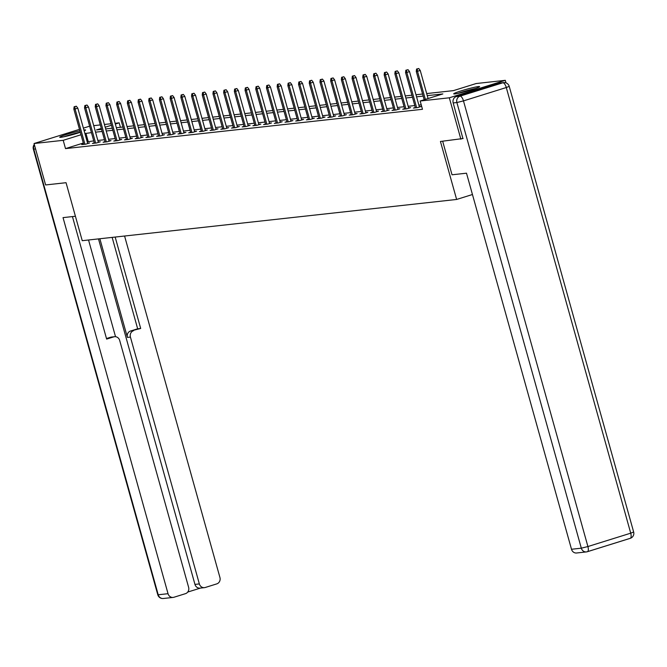 <?xml version="1.0" encoding="UTF-8"?>
<svg xmlns="http://www.w3.org/2000/svg" width="667" height="667" viewBox="0 0 667 667"><rect width="100%" height="100%" fill="white"/><g stroke="black" fill="none" stroke-linecap="round" stroke-linejoin="round"><path stroke-width="1" d="M454.869 93.922A13.448 0.95 164.4 0 1 453.718 93.855A13.448 0.95 164.4 0 1 463.807 90.07A13.448 0.95 164.4 0 1 478.472 86.552A13.448 0.95 164.4 0 1 479.623 86.618A13.448 0.95 164.4 0 1 469.535 90.404A13.448 0.95 164.4 0 1 454.869 93.922M80.315 132.291A13.448 0.95 164.4 0 1 60.864 137.31A13.448 0.95 164.4 0 1 59.705 137.244A13.448 0.95 164.4 0 1 66.458 134.484A13.448 0.95 164.4 0 1 79.898 130.799M83.909 130.015A13.448 0.95 164.4 0 1 84.467 129.94A13.448 0.95 164.4 0 1 85.618 130.007A13.448 0.95 164.4 0 1 84.15 130.89M93.722 125.654L100.317 124.921M104.419 124.471L111.014 123.745M115.124 123.295L119.176 122.845L115.333 124.045M120.419 127.297L119.176 122.845M426.688 93.572L453.443 90.62L476.138 83.542L505.294 80.323L449.316 97.799L420.16 101.009L442.855 93.93L427.264 95.648M506.003 82.891L505.294 80.323M463.115 138.519L440.437 141.471L456.628 199.458L472.453 194.514M456.628 199.458L82.241 240.687L66.05 182.7L45.606 184.951L34.042 143.53L79.49 129.348M83.317 143.046L65.508 148.608L422.478 109.296L420.16 101.009M421.236 104.844L418.876 105.103M414.774 105.561L408.179 106.286M404.069 106.737L397.474 107.462M393.372 107.912L386.777 108.638M382.666 109.096L376.071 109.822M371.969 110.272L365.374 110.997M361.264 111.447L354.669 112.181M350.567 112.631L343.972 113.357M339.862 113.807L333.275 114.532M329.165 114.982L322.57 115.716M318.467 116.166L311.873 116.892M307.762 117.342L301.167 118.067M297.065 118.518L290.47 119.251M286.36 119.701L279.765 120.427M275.663 120.877L269.068 121.602M264.957 122.053L258.362 122.786M254.26 123.237L247.665 123.962M243.555 124.412L236.968 125.138M232.858 125.588L226.263 126.321M222.153 126.772L215.566 127.497M211.456 127.947L204.861 128.673M200.759 129.123L194.164 129.857M190.053 130.307L183.458 131.032M179.356 131.482L172.761 132.208M168.651 132.658L162.056 133.392M157.954 133.842L151.359 134.567M147.249 135.017L140.654 135.743M136.552 136.193L129.957 136.927M125.846 137.377L119.26 138.102M115.149 138.553L108.554 139.278M104.452 139.728L97.857 140.462M93.747 140.912L87.21 141.829M83.583 144.014L81.691 144.606L85.801 144.155L89.586 142.971L87.585 143.197M94.289 142.838L92.388 143.43L96.507 142.98L100.292 141.796L98.291 142.013M104.986 141.662L103.093 142.254L107.204 141.796L110.989 140.62L108.988 140.837M115.691 140.479L113.79 141.07L117.909 140.62L121.686 139.436L119.693 139.661M126.388 139.303L124.496 139.895L128.606 139.436L132.391 138.261L130.39 138.478M137.085 138.127L135.193 138.719L139.311 138.261L143.088 137.085L141.096 137.302M147.791 136.943L145.898 137.535L150.008 137.085L153.794 135.901L151.793 136.126M158.488 135.768L156.595 136.36L160.714 135.901L164.491 134.726L162.498 134.942M169.193 134.592L167.292 135.184L171.411 134.726L175.196 133.55L173.195 133.767M179.89 133.408L177.997 134L182.116 133.55L185.893 132.366L183.892 132.591M190.595 132.233L188.694 132.825L192.813 132.366L196.598 131.191L194.597 131.407M201.292 131.057L199.4 131.649L203.51 131.191L207.295 130.015L205.294 130.232M211.998 129.873L210.097 130.465L214.215 130.015L218.001 128.831L216 129.056M222.695 128.698L220.802 129.29L224.912 128.831L228.698 127.655L226.697 127.872M233.392 127.522L231.499 128.106L235.618 127.655L239.395 126.48L237.402 126.697M244.097 126.338L242.204 126.93L246.315 126.48L250.1 125.296L248.099 125.521M254.794 125.163L252.901 125.755L257.02 125.296L260.797 124.12L258.804 124.337M265.499 123.987L263.598 124.571L267.717 124.12L271.502 122.945L269.501 123.162M276.196 122.803L274.304 123.395L278.422 122.945L282.199 121.761L280.198 121.986M286.902 121.627L285.001 122.219L289.119 121.761L292.905 120.585L290.904 120.802M297.599 120.452L295.706 121.035L299.817 120.585L303.602 119.41L301.601 119.626M308.304 119.268L306.403 119.86L310.522 119.41L314.307 118.226L312.306 118.451M319.001 118.092L317.108 118.684L321.219 118.226L325.004 117.05L323.003 117.267M329.698 116.917L327.805 117.5L331.924 117.05L335.701 115.875L333.708 116.091M340.403 115.733L338.511 116.325L342.621 115.875L346.406 114.691L344.405 114.916M351.1 114.557L349.208 115.149L353.327 114.691L357.103 113.515L355.111 113.732M361.806 113.382L359.913 113.965L364.024 113.515L367.809 112.331L365.808 112.556M372.503 112.198L370.61 112.79L374.729 112.339L378.506 111.156L376.505 111.381M383.208 111.022L381.307 111.614L385.426 111.156L389.211 109.98L387.21 110.197M393.905 109.838L392.013 110.43L396.123 109.98L399.908 108.796L397.907 109.021M404.611 108.663L402.71 109.255L406.828 108.804L410.614 107.62L408.613 107.846M415.308 107.487L413.415 108.079L417.525 107.62L421.311 106.445L419.31 106.662M83.383 128.131L89.636 126.18M460.88 139.22L449.316 97.799M65.508 148.608L63.198 140.32L34.042 143.53M91.437 132.625L84.892 133.55M80.999 134.767L63.198 140.32M423.161 96.098L416.567 96.823M412.456 97.274L405.861 97.999M401.759 98.458L395.164 99.183M391.054 99.633L384.459 100.358M380.357 100.809L373.762 101.534M369.651 101.993L363.056 102.718M358.954 103.168L352.359 103.894M348.249 104.344L341.662 105.069M337.552 105.528L330.957 106.253M326.855 106.703L320.26 107.429M316.15 107.879L309.555 108.604M305.453 109.063L298.858 109.788M294.747 110.238L288.152 110.964M284.05 111.414L277.455 112.139M273.345 112.598L266.75 113.323M262.648 113.774L256.053 114.499M251.943 114.949L245.356 115.674M241.246 116.133L234.651 116.858M230.549 117.309L223.954 118.034M219.843 118.484L213.248 119.21M209.146 119.668L202.551 120.394M198.441 120.844L191.846 121.569M187.744 122.019L181.149 122.745M177.038 123.203L170.444 123.929M166.341 124.379L159.746 125.104M155.636 125.554L149.049 126.28M144.939 126.738L138.344 127.464M134.234 127.914L127.647 128.639M123.537 129.09L116.942 129.815M112.84 130.273L106.245 130.999M102.134 131.449L95.539 132.174M101.292 128.431L96.482 129.932L101.559 129.373M105.661 128.923L112.256 128.197M116.366 127.739L122.961 127.013M127.064 126.563L133.658 125.838M137.769 125.388L144.355 124.662M148.466 124.204L155.061 123.478M159.163 123.028L165.758 122.303M169.868 121.853L176.463 121.127M180.565 120.669L187.16 119.943M191.271 119.493L197.866 118.768M201.968 118.317L208.563 117.592M212.673 117.134L219.268 116.408M223.37 115.958L229.965 115.233M234.075 114.782L240.662 114.057M244.772 113.598L251.367 112.873M255.469 112.423L262.064 111.697M266.175 111.247L272.77 110.522M276.872 110.063L283.467 109.338M287.577 108.888L294.172 108.162M298.274 107.712L304.869 106.987M308.979 106.528L315.574 105.803M319.676 105.353L326.271 104.627M330.382 104.177L336.968 103.452M341.079 102.993L347.674 102.268M351.784 101.818L358.371 101.092M362.481 100.642L369.076 99.917M373.178 99.458L379.773 98.733M383.884 98.282L390.478 97.557M394.581 97.107L401.175 96.381M405.286 95.923L411.881 95.198M415.983 94.747L422.578 94.022M111.439 125.263L105.186 127.214M88.202 141.521L85.885 133.242M87.694 143.563L77.806 108.146L75.079 108.996L84.926 144.247M74.812 106.678L76.321 106.211L74.12 106.753L74.812 106.678L75.079 108.996L73.845 109.13L83.692 144.389M77.806 108.146L76.321 106.211M74.12 106.753L73.845 109.13M65.308 136.477A11.639 0.817 164.4 0 1 79.565 132.441A11.639 0.817 164.4 0 1 80.307 132.283M80.265 132.133A13.365 0.942 -15.6 0 0 63.99 136.76M459.313 93.088A11.639 0.817 164.4 0 1 473.57 89.053A11.639 0.817 164.4 0 1 474.437 88.869M475.713 88.428A13.365 0.942 -15.6 0 0 474.537 88.686A13.365 0.942 -15.6 0 0 458.004 93.372M75.421 216.258L63.031 217.625L168.034 593.697A5.169 4.744 83.7 0 0 173.137 597.424A5.169 4.744 83.7 0 0 173.954 597.248L185.459 593.663A5.169 4.744 83.7 0 0 188.603 587.268L119.685 340.428A5.169 4.744 83.7 0 0 114.582 336.702A5.169 4.744 83.7 0 0 113.757 336.868L110.739 337.202A5.169 4.744 -96.3 0 1 111.564 337.035L114.582 336.702M72.445 216.592L106.645 339.094L113.757 336.868M204.452 587.644L200.067 588.127A5.169 4.744 -96.3 0 1 194.956 584.4L199.35 583.917A5.169 4.744 83.7 0 0 204.452 587.644A5.169 4.744 83.7 0 0 205.278 587.477L216.775 583.883A5.169 4.744 83.7 0 0 219.927 577.497L124.579 236.018M187.719 592.063L200.484 588.086M133.575 330.682A5.169 4.744 83.7 0 0 130.424 337.068L127.405 337.402A5.169 4.744 -96.3 0 1 130.557 331.015L140.687 328.464L115.166 237.06M199.35 583.917L130.424 337.068M88.536 239.987L115.533 336.702M127.405 337.402L99.858 238.744M194.956 584.4L98.491 238.894M130.557 331.015L137.669 328.798L112.148 237.385M137.669 328.798L140.687 328.464M106.495 338.528L110.739 337.202M442.663 141.229L452.026 174.787L466.5 173.195L571.502 549.266L581.316 548.182L456.887 102.535L453.185 102.943L462.923 138.578M499.149 83.192L456.328 96.557L460.038 96.148L502.851 82.783L499.149 83.192A5.169 4.744 -96.3 0 1 499.967 83.016L503.677 82.608A5.169 4.744 83.7 0 0 502.851 82.783A5.169 2.034 -107.3 0 1 506.295 87.527L463.482 100.892L587.91 546.54L630.724 533.175L506.295 87.527L509.221 86.36A5.169 5.169 0 0 0 503.677 82.608M587.535 551.642L630.057 538.369A5.169 2.034 72.7 0 0 630.207 538.344A5.169 5.169 0 0 0 633.65 532.008L630.724 533.175A5.169 2.034 72.7 0 1 630.207 538.344L587.394 551.709A5.169 5.169 0 0 1 586.418 551.909A5.169 4.744 83.7 0 0 587.243 551.734A5.169 2.034 -107.3 0 0 587.394 551.709A5.169 2.034 -107.3 0 0 587.91 546.54L581.316 548.182A5.169 4.744 83.7 0 0 586.418 551.909L576.613 552.993A5.169 4.744 -96.3 0 1 571.502 549.266M453.185 102.943A5.169 4.744 -96.3 0 1 456.328 96.557M98.391 142.388L88.503 106.962L85.776 107.812L95.623 143.071M85.509 105.503L87.018 105.027L84.826 105.578L85.509 105.503L85.776 107.812L84.542 107.954L94.389 143.205M88.503 106.962L87.018 105.027M84.826 105.578L84.542 107.954M109.096 141.212L99.2 105.786L96.482 106.637L106.328 141.896M96.206 104.327L97.724 103.852L95.523 104.402L96.206 104.327L96.482 106.637L95.248 106.77L105.094 142.029M99.2 105.786L97.724 103.852M95.523 104.402L95.248 106.77M119.793 140.028L109.905 104.611L107.179 105.461L117.025 140.712M106.912 103.143L108.421 102.676L106.228 103.218L106.912 103.143L107.179 105.461L105.945 105.594L115.791 140.854M109.905 104.611L108.421 102.676M106.228 103.218L105.945 105.594M130.499 138.853L120.602 103.427L117.884 104.277L127.722 139.536M117.609 101.968L119.126 101.492L116.925 102.043L117.609 101.968L117.884 104.277L116.65 104.411L126.488 139.67M120.602 103.427L119.126 101.492M116.925 102.043L116.65 104.411M141.196 137.677L131.307 102.251L128.581 103.102L138.428 138.361M128.314 100.792L129.823 100.317L127.622 100.867L128.314 100.792L128.581 103.102L127.347 103.235L137.194 138.494M131.307 102.251L129.823 100.317M127.622 100.867L127.347 103.235M151.901 136.493L142.004 101.076L139.286 101.926L149.125 137.177M139.011 99.608L140.529 99.141L138.327 99.683L139.011 99.608L139.286 101.926L138.052 102.059L147.891 137.319M142.004 101.076L140.529 99.141M138.327 99.683L138.052 102.059M162.598 135.318L152.71 99.892L149.983 100.742L159.83 136.001M149.716 98.433L151.226 97.957L149.024 98.508L149.716 98.433L149.983 100.742L148.749 100.875L158.596 136.135M152.71 99.892L151.226 97.957M149.024 98.508L148.749 100.875M173.295 134.142L163.407 98.716L160.689 99.566L170.527 134.826M160.413 97.249L161.931 96.782L159.73 97.332L160.413 97.249L160.689 99.566L159.446 99.7L169.293 134.959M163.407 98.716L161.931 96.782M159.73 97.332L159.446 99.7M184 132.958L174.112 97.54L171.386 98.391L181.232 133.642M171.119 96.073L172.628 95.606L170.427 96.148L171.119 96.073L171.386 98.391L170.152 98.524L179.998 133.784M174.112 97.54L172.628 95.606M170.427 96.148L170.152 98.524M194.697 131.783L184.809 96.356L182.083 97.207L191.929 132.466M181.816 94.897L183.325 94.422L181.132 94.972L181.816 94.897L182.083 97.207L180.849 97.34L190.695 132.6M184.809 96.356L183.325 94.422M181.132 94.972L180.849 97.34M205.403 130.599L195.514 95.181L192.788 96.031L202.635 131.291M192.513 93.714L194.03 93.247L191.829 93.797L192.513 93.714L192.788 96.031L191.554 96.165L201.401 131.424M195.514 95.181L194.03 93.247M191.829 93.797L191.554 96.165M216.1 129.423L206.211 94.005L203.485 94.847L213.332 130.107M203.218 92.538L204.727 92.071L202.535 92.613L203.218 92.538L203.485 94.847L202.251 94.989L212.098 130.248M206.211 94.005L204.727 92.071M202.535 92.613L202.251 94.989M226.805 128.247L216.908 92.821L214.19 93.672L224.037 128.931M213.915 91.362L215.433 90.887L213.232 91.437L213.915 91.362L214.19 93.672L212.956 93.805L222.795 129.065M216.908 92.821L215.433 90.887M213.232 91.437L212.956 93.805M237.502 127.064L227.614 91.646L224.887 92.496L234.734 127.756M224.621 90.178L226.13 89.712L223.937 90.262L224.621 90.178L224.887 92.496L223.653 92.63L233.5 127.889M227.614 91.646L226.13 89.712M223.937 90.262L223.653 92.63M248.207 125.888L238.311 90.47L235.593 91.312L245.431 126.572M235.318 89.003L236.835 88.528L234.634 89.078L235.318 89.003L235.593 91.312L234.359 91.454L244.197 126.713M238.311 90.47L236.835 88.528M234.634 89.078L234.359 91.454M258.904 124.712L249.016 89.286L246.29 90.137L256.136 125.396M246.023 87.827L247.532 87.352L245.331 87.902L246.023 87.827L246.29 90.137L245.056 90.27L254.902 125.529M249.016 89.286L247.532 87.352M245.331 87.902L245.056 90.27M269.601 123.528L259.713 88.111L256.995 88.961L266.833 124.22M256.72 86.643L258.237 86.176L256.036 86.727L256.72 86.643L256.995 88.961L255.753 89.095L265.599 124.354M259.713 88.111L258.237 86.176M256.036 86.727L255.753 89.095M280.307 122.353L270.418 86.935L267.692 87.777L277.539 123.036M267.425 85.468L268.934 84.992L266.733 85.543L267.425 85.468L267.692 87.777L266.458 87.919L276.305 123.178M270.418 86.935L268.934 84.992M266.733 85.543L266.458 87.919M291.004 121.177L281.115 85.751L278.389 86.602L288.236 121.861M278.122 84.292L279.631 83.817L277.439 84.367L278.122 84.292L278.389 86.602L277.155 86.735L287.002 121.994M281.115 85.751L279.631 83.817M277.439 84.367L277.155 86.735M301.709 119.993L291.821 84.576L289.094 85.426L298.941 120.685M288.819 83.108L290.337 82.641L288.136 83.192L288.819 83.108L289.094 85.426L287.861 85.559L297.707 120.819M291.821 84.576L290.337 82.641M288.136 83.192L287.861 85.559M312.406 118.818L302.518 83.4L299.791 84.242L309.638 119.501M299.525 81.933L301.034 81.457L298.841 82.008L299.525 81.933L299.791 84.242L298.558 84.384L308.404 119.643M302.518 83.4L301.034 81.457M298.841 82.008L298.558 84.384M323.111 117.642L313.215 82.216L310.497 83.067L320.343 118.326M310.222 80.757L311.739 80.282L309.538 80.832L310.222 80.757L310.497 83.067L309.263 83.2L319.101 118.459M313.215 82.216L311.739 80.282M309.538 80.832L309.263 83.2M333.808 116.458L323.92 81.04L321.194 81.891L331.04 117.15M320.927 79.573L322.436 79.106L320.243 79.656L320.927 79.573L321.194 81.891L319.96 82.024L329.806 117.284M323.92 81.04L322.436 79.106M320.243 79.656L319.96 82.024M344.514 115.283L334.617 79.865L331.899 80.707L341.737 115.966M331.624 78.398L333.141 77.922L330.94 78.473L331.624 78.398L331.899 80.707L330.665 80.849L340.503 116.108M334.617 79.865L333.141 77.922M330.94 78.473L330.665 80.849M355.211 114.107L345.323 78.681L342.596 79.531L352.443 114.791M342.329 77.222L343.838 76.747L341.637 77.297L342.329 77.222L342.596 79.531L341.362 79.665L351.209 114.924M345.323 78.681L343.838 76.747M341.637 77.297L341.362 79.665M365.908 112.923L356.02 77.505L353.302 78.356L363.14 113.615M353.026 76.038L354.544 75.571L352.343 76.121L353.026 76.038L353.302 78.356L352.068 78.489L361.906 113.749M356.02 77.505L354.544 75.571M352.343 76.121L352.068 78.489M376.613 111.748L366.725 76.33L363.999 77.172L373.845 112.431M363.732 74.862L365.241 74.387L363.04 74.937L363.732 74.862L363.999 77.172L362.765 77.314L372.611 112.573M366.725 76.33L365.241 74.387M363.04 74.937L362.765 77.314M387.31 110.572L377.422 75.146L374.696 75.996L384.542 111.256M374.429 73.687L375.946 73.212L373.745 73.762L374.429 73.687L374.696 75.996L373.462 76.13L383.308 111.389M377.422 75.146L375.946 73.212M373.745 73.762L373.462 76.13M398.016 109.388L388.127 73.97L385.401 74.821L395.248 110.08M385.126 72.503L386.643 72.036L384.442 72.578L385.126 72.503L385.401 74.821L384.167 74.954L394.014 110.213M388.127 73.97L386.643 72.036M384.442 72.578L384.167 74.954M408.713 108.212L398.824 72.786L396.098 73.637L405.945 108.896M395.831 71.327L397.34 70.852L395.147 71.402L395.831 71.327L396.098 73.637L394.864 73.779L404.711 109.038M398.824 72.786L397.34 70.852M395.147 71.402L394.864 73.779M419.418 107.037L409.521 71.611L406.803 72.461L416.65 107.72M406.528 70.152L408.046 69.676L405.844 70.227L406.528 70.152L406.803 72.461L405.569 72.595L415.416 107.854M409.521 71.611L408.046 69.676M405.844 70.227L405.569 72.595M428.072 98.541L420.227 70.435L417.5 71.286L425.354 99.391M417.234 68.968L418.743 68.501L416.55 69.043L417.234 68.968L417.5 71.286L416.266 71.419L424.179 99.758M420.227 70.435L418.743 68.501M416.55 69.043L416.266 71.419M35.551 148.933L33.792 149.125L158.221 594.772L168.034 593.697M163.323 598.499A5.169 4.744 -96.3 0 1 158.221 594.772L157.779 594.747A5.169 5.169 0 0 0 163.323 598.499L173.137 597.424M157.779 594.747L33.35 149.1L33.792 149.125A5.169 4.744 -96.3 0 1 34.384 144.756M456.887 102.535L463.482 100.892A5.169 2.034 72.7 0 0 460.038 96.148A5.169 4.744 83.7 0 0 456.887 102.535M34.3 144.464A5.169 5.169 0 0 0 33.35 149.1M633.65 532.008L509.221 86.36"/></g></svg>
